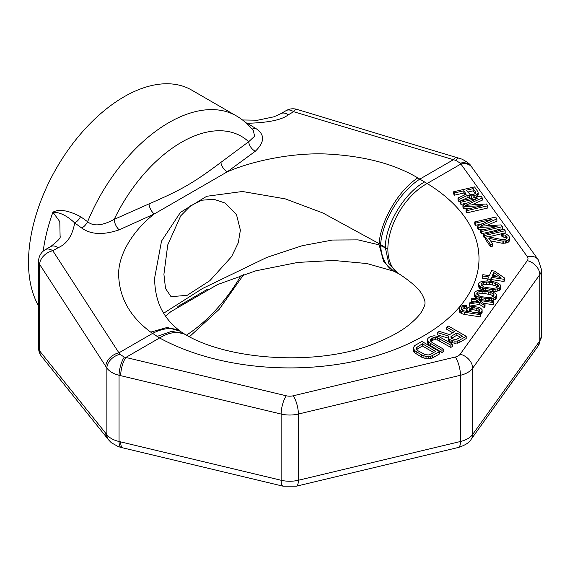 <?xml version="1.0" encoding="UTF-8"?>
<svg xmlns="http://www.w3.org/2000/svg" width="570" height="570" viewBox="0 0 570 570"><rect width="100%" height="100%" fill="white"/><g stroke="black" fill="none" stroke-linecap="round" stroke-linejoin="round"><path stroke-width="0.85" d="M58.112 247.701L52.818 250.757A13.516 7.802 60 0 0 45.336 249.639L50.63 246.582A13.516 7.802 60 0 1 58.112 247.701C66.882 244.017 72.404 235.759 74.691 222.92L81.724 228.021C90.78 234.626 103.27 235.232 119.201 229.831L154.249 213.971L227.287 171.805L255.282 151.264C265.1 141.795 265.007 134.036 255.004 127.979L247.28 123.277C268.235 122.735 281.922 119.9 288.349 114.77L293.643 111.713L455.829 160.405L460.268 163.141L527.3 256.664A9.013 5.201 180 0 1 527.3 260.647L460.161 354.219A9.013 5.201 180 0 1 455.28 357.034L293.201 395.794A9.013 5.201 180 0 1 286.304 395.794L124.331 357.091L119.9 354.355L52.818 250.757A13.516 9.633 147 0 0 39.608 264.33A13.516 7.802 0 0 1 38.582 261.345L38.582 290.116A13.516 7.802 0 0 0 39.608 293.101L39.608 264.33L105.764 366.375A13.516 9.633 -33 0 1 118.973 352.802L152.511 333.436A54.072 30.253 -54 0 1 181.445 332.075L180.213 331.163C173.024 325.698 167.544 319.77 163.768 313.379C157.897 304.138 154.833 292.439 154.584 278.267L161.517 241.103L180.469 212.339L206.732 196.28L242.442 191.499L285.221 198.859L322.891 212.981L379.178 243.675L387.871 249.119L379.178 244.879L358.06 239.877L332.453 240.041L302.25 245.691L266.917 257.376L202.549 288.484L163.668 313.215M50.63 246.582C57.855 241.046 61.011 237.662 60.099 236.436L59.793 221.644L52.917 212.204C59.736 212.118 66.996 215.695 74.691 222.92A9.013 5.037 126 0 0 80.562 216.664L87.616 221.716C93.409 226.582 102.265 225.806 114.178 219.379L149.005 203.889C182.001 189.589 193.487 182.892 220.896 162.386L248.677 141.723L254.59 136.266L253.429 130.822C248.677 124.716 243.012 119.757 236.429 115.931A135.168 78.04 120 0 0 87.616 221.716A9.013 5.037 126 0 1 81.724 228.021M43.185 251.185A135.168 78.04 120 0 1 52.917 212.204C58.952 208.805 68.165 210.287 80.562 216.664M236.429 115.931L191.67 90.088A135.168 78.04 120 0 0 87.502 126.298A135.168 78.04 120 0 0 28.5 262.328A135.168 78.04 -60 0 0 38.575 305.841M220.896 162.386A9.013 5.622 54.9 0 0 227.287 171.805C254.705 159.992 296.407 151.983 329.959 154.199C365.655 156.387 394.946 164.281 417.824 177.904L427.115 183.497A189.24 109.255 180 0 1 423.567 335.908A189.24 109.255 180 0 1 159.586 337.96L150.722 332.118C130.388 317.027 119.714 298.381 118.703 276.165C117.484 255.274 133.302 230.081 154.249 213.971A9.013 4.738 64.7 0 1 149.005 203.889M119.201 229.831A9.013 4.56 66.4 0 1 114.178 219.379A119.971 69.262 120 0 1 248.677 141.723A9.013 5.764 52.9 0 0 255.282 151.264M255.004 127.979A9.013 4.553 -58.7 0 1 251.919 128.963M296.82 109.362A13.516 13.516 0 0 0 286.168 110.601A13.516 7.802 60 0 1 293.643 111.713A13.516 3.669 106.7 0 1 296.82 109.362L461.928 159.13C467.336 162.008 470.428 164.402 471.198 166.312L471.198 166.312A13.516 10.117 144.8 0 0 460.268 163.141M471.198 166.312L471.825 167.188A13.516 10.196 144.3 0 0 460.838 164.032L427.115 183.497A54.072 32.041 121.4 0 0 387.871 249.119A54.072 32.041 -58.6 0 0 398.986 273.821L398.986 273.821C412.039 282.428 419.898 289.645 422.577 295.488C424.379 299.036 425.163 301.452 424.928 302.741C425.298 304.123 424.272 306.974 421.864 311.298C419.848 314.768 416.029 318.908 410.4 323.724C402.092 330.75 390.422 337.24 375.388 343.211C320.646 366.132 230.123 361.102 185.535 334.668L181.445 332.075M456.534 157.384A13.516 3.669 106.7 0 0 453.364 159.743L419.826 179.101A54.072 27.246 121.3 0 0 380.61 244.58M459 158.111A13.516 3.805 106 0 0 455.829 160.405M286.168 110.601L280.875 113.658A13.516 7.802 60 0 1 288.349 114.77M246.782 123.576A9.013 4.546 -58.7 0 0 247.28 123.277L245.862 122.742M163.918 274.298L167.744 244.901L180.711 215.866L190.544 205.856L201.723 200.234L213.793 199.251L225.107 203.041L236.5 214.655L240.383 230.152L238.281 242.763L231.57 256.671L209.867 280.661L187.181 295.317L171.043 296.692L165.521 288.477L163.918 274.298M471.825 167.188L538.279 259.82L541.5 269.688A22.529 13.01 180 0 1 539.783 274.669L472.651 368.241A22.529 13.01 180 0 1 460.453 375.281L298.374 414.041A22.529 13.01 180 0 1 281.131 414.041L120.69 375.673A13.516 4.225 -76.6 0 1 125.863 357.426L159.586 337.96A54.072 30.367 -61.3 0 1 185.535 334.668M120.69 375.673L119.052 375.274A13.516 4.147 -76.1 0 1 124.331 357.091M452.723 332.787L446.709 329.317L446.709 327.109L454.632 331.683L449.609 334.583L439.32 331.377L437.254 332.567L437.254 334.775L448.163 338.117M437.254 332.567L448.59 336.043L448.163 339.371L448.782 340.753L451.126 342.449L454.953 343.29L459.121 342.627L466.21 338.53L466.21 336.321L448.483 326.083L446.709 327.109M427.45 339.535L427.778 343.297L428.697 344.508L441.978 352.517L443.752 351.498L443.752 349.289L432.06 342.534L430.307 340.504L431.241 338.651L433.984 337.504L437.347 337.739L450.849 345.192L452.623 344.173L438.743 336.5L433.955 335.78L430.158 336.663L427.878 338.416L427.45 339.535L428.697 342.299L441.978 350.315L443.752 349.289M430.785 341.373L433.984 339.713L437.347 339.948L450.849 347.401L452.623 346.375L452.623 344.173M413.264 347.721L413.592 351.483L414.511 352.695L421.764 357.226L426.039 358.673L428.733 358.865L432.523 357.981L439.62 353.885L439.62 351.676L421.886 341.444L414.796 345.534L413.264 347.721L414.511 350.493L421.764 355.017L426.039 356.464L430.671 356.407L439.62 351.676M453.642 191.769L454.49 192.974L463.823 190.8L466.21 194.213L458.002 198.004L458.985 199.407L467.942 195.218L469.395 195.809L473.072 195.888L476.043 194.961L477.396 193.942L478.166 192.831L477.909 191.719L474.532 186.896L453.642 191.769L453.642 193.978L454.49 195.182L463.823 193.009L465.042 194.755M458.002 198.004L458.002 200.205L458.985 201.616L460.111 201.089M460.425 200.946L467.942 197.419L469.395 198.018L472.416 198.146M475.373 197.455L478.166 195.04L478.166 192.831M466.018 209.461L466.018 211.662L466.866 212.874L487.756 208L487.756 205.791L486.488 203.982L465.711 205.321L482.27 197.954L481.002 196.144L460.111 201.018L460.959 202.222L477.404 198.388L462.926 205.036L464.051 206.646L482.462 205.62L466.018 209.461L466.866 210.665L487.756 205.791M471.511 204.951L482.27 200.163L482.27 197.954M460.111 201.018L460.111 203.226L460.959 204.431L467.642 202.87M462.926 205.036L462.926 207.245L464.051 208.848L470.051 208.52M480.653 230.358L481.493 231.57L502.384 226.696L501.116 224.886L480.339 226.226L496.897 218.859L495.629 217.049L474.739 221.922L475.587 223.127L492.031 219.293L477.553 225.941L478.679 227.544L497.09 226.525L480.653 230.358L480.653 232.567L481.493 233.771L496.841 230.195M501.344 229.147L502.384 228.905L502.384 226.696M486.139 225.848L496.897 221.06L496.897 218.859M474.739 221.922L474.739 224.124L475.587 225.335L482.27 223.775M477.553 225.941L477.553 228.15L478.679 229.753L484.678 229.425M483.46 234.384L484.308 235.588L505.198 230.715L504.35 229.511L500.396 229.026L496.841 229.86L500.795 230.337L483.46 234.384L483.46 236.586L484.308 237.797L485.433 237.533M488.426 236.835L501.572 233.764M502.419 233.572L505.198 232.923L505.198 230.715M485.433 237.198L485.433 239.4L490.492 246.639L492.715 246.119L492.715 243.91L488.782 238.281L502.07 241.032L505.604 240.903L508.134 240.084L509.345 238.866L509.673 237.854L508.711 235.738L505.832 233.843L501.572 233.664L502.277 234.669L505.198 235.154L506.908 236.864L507.172 237.968L506.702 238.78L504.764 239.699L502.704 239.714L487.656 236.678L485.433 237.198L490.492 244.43L492.715 243.91M490.585 240.868L502.07 243.233L505.604 243.112L508.134 242.293L509.345 241.074L509.673 237.854M501.572 233.664L501.572 235.873L502.277 236.878L505.198 237.362L506.709 238.773M482.27 275.937L488.754 276.935L487.778 279.029L490.556 279.457L491.532 277.369L504.03 279.3L504.614 278.046L494.447 271.085L491.668 270.657L489.338 275.68L482.854 274.676L482.27 275.937L482.27 278.139L487.799 278.994M490.734 281.281L491.532 279.571L504.03 281.509L504.614 280.255L504.614 278.046M478.65 284.801L480.653 286.902L483.602 288.035L489.986 289.246L493.884 289.403L497.61 288.855L499.484 288.021L500.531 286.838L500.652 285.513L499.748 284.252L496.997 282.699L493.485 281.708L486.908 280.917L481.693 281.452L479.819 282.285L478.772 283.475L478.65 287.009L480.653 289.111L483.403 290.173M491.625 291.555L495.928 291.477L499.484 290.23L500.531 289.047L500.652 285.513M474.375 294.013L476.378 296.115L479.327 297.248L485.711 298.459L489.609 298.616L493.335 298.067L495.209 297.234L496.256 296.051L496.377 294.726L495.473 293.464L492.715 291.911L489.21 290.921L482.626 290.13L477.418 290.671L475.544 291.498L474.497 292.688L474.375 296.222L476.378 298.324L478.244 299.1M489.366 300.817L491.654 300.689L495.209 299.442L496.256 298.26L496.377 294.726M469.245 303.995L469.245 306.197L479.505 304.423L484.45 307.658L485.034 306.396L485.034 304.188L479.356 300.397L493.242 302.542L493.727 301.494L471.967 298.131L471.483 299.179L476.577 299.963L478.408 301.366L469.83 302.734L469.245 303.995L479.505 302.214L484.45 305.449L485.034 304.188M483.652 303.269L493.242 304.751L493.727 301.494M471.483 299.179L471.483 301.38L474.953 301.922M459.313 308.292L459.555 312.111L461.386 313.514L464.436 314.433L480.175 316.87L480.66 313.614L477.881 313.187L480.688 312.495L482.12 310.472L482.049 309.56L480.31 307.95L477.731 307.102L472.074 306.453L468.155 307.415L467.307 308.178L466.794 310.344L468.626 311.754L463.168 310.686L461.237 309.489L461.75 307.323L463.061 306.624L466.132 306.425L466.616 305.385L463.645 305.37L460.745 306.268L459.897 307.038L459.313 308.292L459.555 309.902L461.386 311.305L464.436 312.225L480.175 314.661L480.66 313.614M480.66 314.711L482.12 312.681L482.12 310.472M461.629 309.788L463.061 308.833L466.132 308.634L466.616 305.385M451.511 338.309L456.898 335.196L460.638 337.362M416.599 349.567L422.377 345.976L433.67 352.495M467.813 192.076L473.157 190.829L475.202 193.75L472.673 194.577L470.029 194.498L466.488 190.181L473.157 188.62L475.829 192.439L475.195 193.757M493.071 276.258L493.762 274.754L496.776 276.835M481.557 285.549L483.253 284.58L489.295 284.387L495.216 285.527L497.745 286.966M477.282 294.761L478.978 293.792L485.02 293.6L490.941 294.747L493.47 296.179M469.459 311.135L471.497 309.916L474.005 309.852L479.242 311.327M207.259 289.382L177.854 306.489M122.721 447.835A13.516 4.225 103.4 0 1 120.69 441.893L119.052 441.508L119.052 375.274C113.373 373.842 109.312 371.426 106.861 368.042L106.861 434.661C109.312 437.838 113.373 440.118 119.052 441.508A13.516 4.304 103 0 0 121.196 447.471L283.162 486.203L296.35 486.203L458.43 447.443C465.077 445.312 469.317 442.619 471.141 439.356L538.279 345.783L541.5 335.908A22.529 13.01 0 0 1 539.783 340.889A13.516 10.196 35.7 0 1 538.279 345.783M38.582 347.914L38.582 319.15A13.516 7.802 0 0 0 39.608 322.136L39.608 350.899A13.516 10.716 141.2 0 0 41.56 356.378A13.516 13.516 0 0 1 38.582 347.914A13.516 7.802 0 0 0 39.608 350.899L106.861 434.661A13.516 10.595 142 0 0 108.692 439.997A13.516 10.595 142 0 0 108.699 439.997L111.314 442.712L118.361 446.659L121.196 447.471M105.764 366.375L106.861 368.042A13.516 9.768 -33.6 0 1 119.9 354.355M105.764 433.286A13.516 10.716 141.2 0 0 107.716 438.757L108.692 439.997M459.121 342.627L459.121 340.418L466.21 336.321M457.268 343.261L457.268 341.052L459.121 340.418M454.953 343.29L454.953 341.081L457.268 341.052M452.559 342.926L452.559 340.725L454.953 341.081M451.126 342.449L451.126 340.24L452.559 340.725M449.623 341.572L449.623 339.371L451.126 340.24M448.782 340.753L448.782 338.544L449.623 339.371M448.163 337.162L448.782 338.544M451.283 336.229L456.898 332.987L462.555 336.257L455.672 339.791L451.768 338.566L450.77 336.963L451.283 336.229L451.283 338.081M435.58 351.391L430.264 354.462L428.704 354.932L425.341 354.697L417.874 350.728L416.663 349.688L416.25 347.743L422.377 343.774L435.58 351.391M493.762 272.553L500.909 277.469L492.109 276.108L493.762 272.553L493.762 274.754M492.537 282.684L495.216 283.326L498.237 285.363L498.216 286.482L496.05 287.943L492.886 288.349L486.766 287.629L484.087 286.988L481.066 284.95L481.087 283.832L482.035 282.855L486.417 281.965L492.537 282.684L492.537 284.893M488.262 291.897L490.941 292.538L493.962 294.576L493.941 295.695L491.775 297.155L488.611 297.561L482.491 296.842L479.812 296.201L476.791 294.163L476.812 293.044L477.76 292.068L482.142 291.177L488.262 291.897L488.262 294.106M475.572 312.823L469.744 311.477L469.11 310.707L469.424 308.954L471.497 307.707L474.005 307.643L479.27 309.132L479.805 310.116L479.22 311.37L478.373 312.139L475.572 312.823M456.898 335.196L456.898 332.987M430.286 345.769L430.286 343.56M441.978 352.517L441.978 350.315M428.697 344.508L428.697 342.299M427.778 343.297L427.778 341.088M450.849 347.401L450.849 345.192M439.149 340.646L439.149 338.445M437.347 339.948L437.347 337.739M435.623 339.635L435.623 337.433M433.984 339.713L433.984 337.504M432.423 340.176L432.423 337.967M431.241 340.86L431.241 338.651M430.435 340.746L430.435 339.556M432.523 357.981L432.523 355.773M430.671 358.615L430.671 356.407M428.733 358.865L428.733 356.656M426.039 358.673L426.039 356.464M423.945 358.145L423.945 355.937M421.764 357.226L421.764 355.017M416.1 353.956L416.1 351.747M414.511 352.695L414.511 350.493M413.592 351.483L413.592 349.275M422.377 345.976L422.377 343.774M417.055 349.047L417.055 346.845M416.25 348.933L416.25 347.743M463.823 193.009L463.823 190.8M454.49 195.182L454.49 192.974M477.396 196.151L477.396 193.942M476.043 197.17L476.043 194.961M474.846 197.576L474.846 195.474M473.072 197.997L473.072 195.888M471.597 198.21L471.597 196.002M469.395 198.018L469.395 195.809M467.942 197.419L467.942 195.218M458.985 201.616L458.985 199.407M473.157 190.829L473.157 188.62M464.051 208.848L464.051 206.646M460.959 204.431L460.959 202.222M466.866 212.874L466.866 210.665M478.679 229.753L478.679 227.544M475.587 225.335L475.587 223.127M481.493 233.771L481.493 231.57M484.308 237.797L484.308 235.588M496.841 231.263L496.841 229.86M506.908 238.417L506.908 236.864M506.345 238.267L506.345 236.058M505.198 237.362L505.198 235.154M503.887 236.97L503.887 234.762M502.277 236.878L502.277 234.669M509.345 241.074L509.345 238.866M508.134 242.293L508.134 240.084M506.495 242.906L506.495 240.697M505.604 243.112L505.604 240.903M503.688 243.326L503.688 241.117M502.07 243.233L502.07 241.032M490.492 246.639L490.492 244.43M504.03 281.509L504.03 279.3M491.532 279.571L491.532 277.369M490.556 281.252L490.556 279.457M487.778 280.967L487.778 279.029M500.531 289.047L500.531 286.838M499.484 290.23L499.484 288.021M497.61 291.063L497.61 288.855M495.928 291.477L495.928 289.268M493.884 291.605L493.884 289.403M492.402 291.605L492.402 289.396M489.986 291.12L489.986 289.246M485.818 290.401L485.818 288.605M483.602 290.187L483.602 288.035M482.313 289.817L482.313 287.608M480.653 289.111L480.653 286.902M479.555 288.27L479.555 286.062M495.216 285.527L495.216 283.326M489.295 284.387L489.295 282.186M486.417 284.166L486.417 281.965M483.253 284.58L483.253 282.371M482.035 285.064L482.035 282.855M481.087 284.979L481.087 283.832M497.603 286.796L497.603 284.587M496.256 298.26L496.256 296.051M495.209 299.442L495.209 297.234M493.335 300.276L493.335 298.067M491.654 300.689L491.654 298.481M489.609 300.825L489.609 298.616M488.12 300.625L488.12 298.609M485.711 300.255L485.711 298.459M481.543 299.613L481.543 297.818M479.327 299.264L479.327 297.248M478.03 299.029L478.03 296.82M476.378 298.324L476.378 296.115M475.28 297.483L475.28 295.274M490.941 294.747L490.941 292.538M485.02 293.6L485.02 291.398M482.142 293.386L482.142 291.177M478.978 293.792L478.978 291.584M477.76 294.277L477.76 292.068M476.812 294.191L476.812 293.044M493.328 296.008L493.328 293.807M479.505 304.423L479.505 302.214M484.45 307.658L484.45 305.449M476.577 301.658L476.577 299.963M493.242 304.751L493.242 302.542M466.132 308.634L466.132 306.425M464.643 308.627L464.643 306.425M463.061 308.833L463.061 306.624M461.75 309.531L461.75 307.323M467.065 311.512L467.065 310.835M466.794 311.469L466.794 310.344M466.723 311.455L466.723 309.439M481.536 313.935L481.536 311.726M480.688 314.704L480.688 312.495M480.026 313.514L480.026 312.844M480.175 316.87L480.175 314.661M464.436 314.433L464.436 312.225M461.386 313.514L461.386 311.305M460.197 312.88L460.197 310.671M459.555 312.111L459.555 309.902M459.384 311.405L459.384 309.197M479.27 311.27L479.27 309.132M478.073 310.707L478.073 308.498M476.784 310.28L476.784 308.078M474.005 309.852L474.005 307.643M472.516 309.845L472.516 307.643M471.497 309.916L471.497 307.707M470.279 310.401L470.279 308.192M469.424 311.085L469.424 308.954M39.608 322.136L39.608 293.101M150.722 332.118L167.188 327.451L180.213 331.17M417.824 177.904C398.801 189.903 380.311 221.374 379.178 243.675M424.593 181.951C404.18 193.144 385.356 224.601 385.334 247.558M538.279 259.82A13.516 10.196 144.3 0 0 527.3 256.664M156.971 336.464L171.748 331.305L184.046 333.806M286.304 395.794A13.516 4.225 -76.6 0 0 281.131 414.041L281.131 480.261A13.516 4.225 103.4 0 0 283.162 486.203M120.69 441.893L281.131 480.261A22.529 13.01 0 0 0 298.374 480.261A13.516 4.225 76.6 0 1 296.35 486.203M455.28 357.034A13.516 4.225 -103.4 0 1 460.453 375.281L460.453 441.501A22.529 13.01 0 0 0 472.651 434.461L539.783 340.889L539.783 274.669A13.516 10.196 -144.3 0 0 527.3 260.647M241.146 275.353A119.971 69.262 -60 0 1 186.433 335.153M398.986 273.821L393.699 271.192L383.639 261.63L379.178 244.879M293.201 395.794A13.516 4.225 -103.4 0 1 298.374 414.041L298.374 480.261L460.453 441.501A13.516 4.225 76.6 0 1 458.43 447.443M460.161 354.219A13.516 10.196 -144.3 0 1 472.651 368.241L472.651 434.461A13.516 10.196 35.7 0 1 471.141 439.356M395.131 271.812A54.072 31.934 -66.2 0 1 380.61 245.456M397.646 273.051L388.747 263.333L385.334 247.672M38.582 319.15L38.582 290.116M45.336 249.639A13.516 13.516 0 0 0 38.582 261.345M280.875 113.658L274.042 116.779L257.654 120.213L242.492 119.971M541.5 269.688L541.5 335.908M189.461 336.735L219.108 309.424L243.796 274.469M393.699 271.192L367.023 263.554L333.55 260.454L297.832 262.421L255.688 270.857L217.498 284.587L170.808 311.69L165.542 316.122M41.56 356.378L107.716 438.757"/></g></svg>
